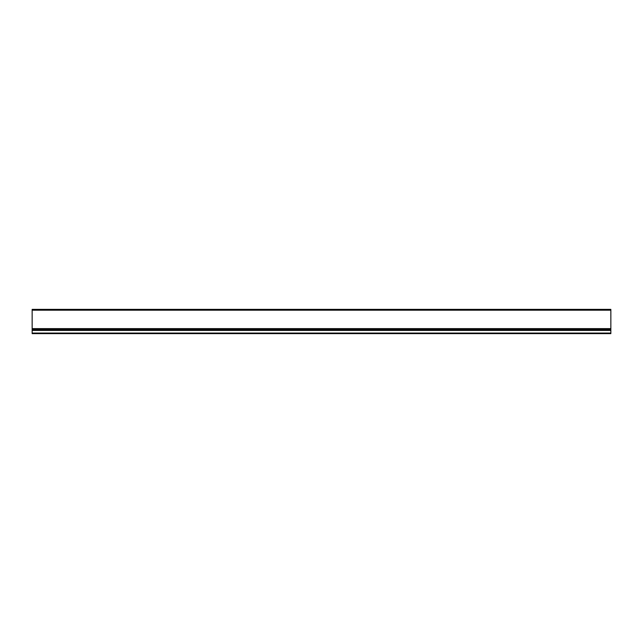 <?xml version="1.0" encoding="UTF-8"?>
<svg xmlns="http://www.w3.org/2000/svg" width="643" height="643" viewBox="0 0 643 643"><rect width="100%" height="100%" fill="white"/><g stroke="black" fill="none" stroke-linecap="round" stroke-linejoin="round"><path stroke-width="0.96" d="M32.15 329.441L610.85 329.441L32.15 329.079L610.85 329.16L610.85 309.363L32.15 309.363L32.15 333.637L610.85 333.637L610.85 333.058L32.15 333.058M610.85 329.441L610.85 330.164L32.15 330.164M610.85 333.058L610.85 330.164M32.15 310.199L610.85 310.199M32.15 328.621L610.85 328.621M610.85 330.454L32.15 330.454M610.85 330.02L32.15 330.02"/></g></svg>
